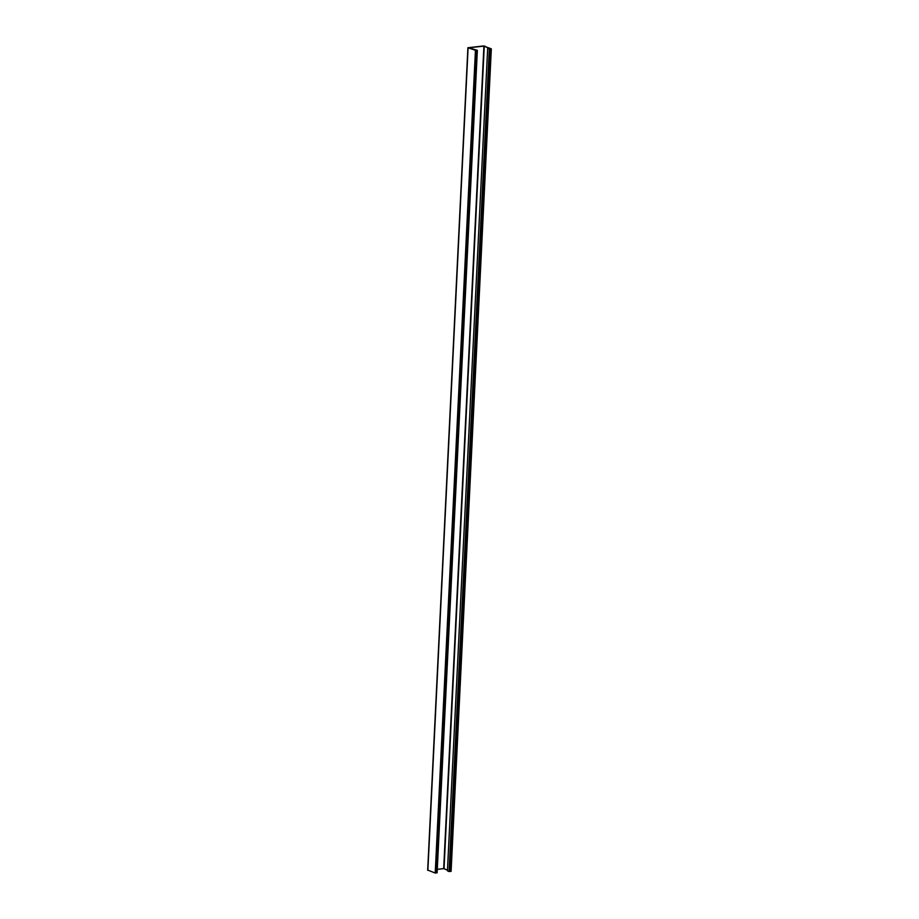 <?xml version="1.0" encoding="UTF-8"?>
<svg xmlns="http://www.w3.org/2000/svg" width="919" height="919" viewBox="0 0 919 919"><rect width="100%" height="100%" fill="white"/><g stroke="black" fill="none" stroke-linecap="round" stroke-linejoin="round"><path stroke-width="1.38" d="M489.299 49.029L449.069 871.534L451.103 871.35L491.332 48.845L487.667 48.328L490.654 48.902L450.425 871.407L490.654 48.902L483.911 46.122L468.69 47.788L477.352 50.304L476.076 50.465L435.847 872.97L476.076 50.465L467.897 47.742L483.474 45.95L491.332 48.845M437.295 869.317L443.682 868.627L447.473 870.132M477.352 50.304L437.122 872.809L435.215 873.05L427.886 870.121M435.215 873.05L475.433 50.545M487.667 48.328L447.438 870.833L449.069 871.534M484.945 46.099L484.267 46.157L444.038 868.662M443.682 868.627L483.911 46.122M427.863 870.408L468.093 47.903M467.897 47.742L427.668 870.247"/></g></svg>
